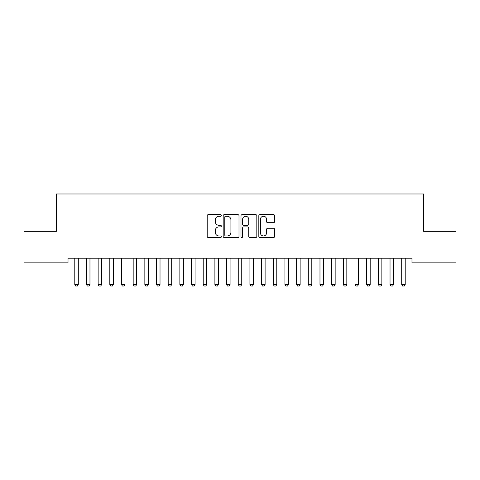 <?xml version="1.0" encoding="UTF-8"?>
<svg xmlns="http://www.w3.org/2000/svg" width="480" height="480" viewBox="0 0 480 480"><rect width="100%" height="100%" fill="white"/><g stroke="black" fill="none" stroke-linecap="round" stroke-linejoin="round"><path stroke-width="0.72" d="M221.322 215.436A0.804 0.804 0 0 0 220.518 214.632L208.338 214.632A1.146 1.146 0 0 0 207.192 215.778L207.192 236.406A1.146 1.146 0 0 0 208.338 237.552L220.518 237.552A0.804 0.804 0 0 0 221.322 236.754A0.804 0.804 0 0 0 220.518 235.95L218.94 235.95A3.666 3.666 0 0 1 215.274 232.284L215.274 230.562A3.666 3.666 0 0 1 218.94 226.896L220.518 226.896A0.804 0.804 0 0 0 221.322 226.092A0.804 0.804 0 0 0 220.518 225.294L218.94 225.294A3.666 3.666 0 0 1 215.274 221.622L215.274 219.906A3.666 3.666 0 0 1 218.94 216.24L220.518 216.24A0.804 0.804 0 0 0 221.322 215.436M273.492 222.714A1.146 1.146 0 0 0 274.638 221.568L274.638 215.778A1.146 1.146 0 0 0 273.492 214.632L259.968 214.632A1.146 1.146 0 0 0 258.822 215.778L258.822 236.406A1.146 1.146 0 0 0 259.968 237.552L273.492 237.552A1.146 1.146 0 0 0 274.638 236.406L274.638 229.416A1.146 1.146 0 0 0 273.492 228.27L267.708 228.27A1.146 1.146 0 0 0 266.562 229.416L266.562 232.884A3.066 3.066 0 0 1 263.496 235.95A3.066 3.066 0 0 1 260.43 232.884L260.43 219.306A3.066 3.066 0 0 1 263.496 216.24A3.066 3.066 0 0 1 266.562 219.306L266.562 221.568A1.146 1.146 0 0 0 267.708 222.714L273.492 222.714M411.984 258.204L68.016 258.204L68.016 262.872L24 262.872L24 231.348L56.34 231.348L56.34 193.986L423.66 193.986L423.66 231.348L456 231.348L456 262.872L411.984 262.872L411.984 258.204M238.998 215.778A1.146 1.146 0 0 0 237.852 214.632L224.328 214.632A1.146 1.146 0 0 0 223.182 215.778L223.182 236.406A1.146 1.146 0 0 0 224.328 237.552L237.852 237.552A1.146 1.146 0 0 0 238.998 236.406L238.998 215.778M242.148 214.632L255.672 214.632A1.146 1.146 0 0 1 256.818 215.778L256.818 236.406A1.146 1.146 0 0 1 255.672 237.552L249.882 237.552A1.146 1.146 0 0 1 248.736 236.406L248.736 228.042A1.146 1.146 0 0 0 247.59 226.896L243.756 226.896A1.146 1.146 0 0 0 242.61 228.042L242.61 236.754A0.804 0.804 0 0 1 241.806 237.552A0.804 0.804 0 0 1 241.002 236.754L241.002 215.778A1.146 1.146 0 0 1 242.148 214.632M225.588 216.24A0.804 0.804 0 0 0 224.784 217.038L224.784 235.146A0.804 0.804 0 0 0 225.588 235.95L227.25 235.95A3.666 3.666 0 0 0 230.916 232.284L230.916 219.906A3.666 3.666 0 0 0 227.25 216.24L225.588 216.24M248.736 219.36A3.066 3.066 0 0 0 245.67 216.294A3.066 3.066 0 0 0 242.61 219.36L242.61 224.148A1.146 1.146 0 0 0 243.756 225.294L247.59 225.294A1.146 1.146 0 0 0 248.736 224.148L248.736 219.36M74.736 258.456A1.17 1.17 -179.3 0 1 74.79 258.81A1.17 1.17 0 0 0 74.736 258.456L74.652 258.204M78.426 258.204L78.348 258.456A1.17 1.17 0 0 0 78.294 258.81L78.294 284.496L77.418 286.014L75.666 286.014L74.79 284.496L74.79 258.81M74.79 284.496L78.294 284.496M86.412 258.456A1.17 1.17 -179.3 0 1 86.466 258.81A1.17 1.17 0 0 0 86.412 258.456L86.328 258.204M98.088 258.456A1.17 1.17 -179.3 0 1 98.142 258.81A1.17 1.17 0 0 0 98.088 258.456L98.004 258.204M90.102 258.204L90.024 258.456A1.17 1.17 0 0 0 89.97 258.81L89.97 284.496L89.094 286.014L87.342 286.014L86.466 284.496L86.466 258.81M86.466 284.496L89.97 284.496M101.778 258.204L101.7 258.456A1.17 1.17 0 0 0 101.646 258.81L101.646 284.496L100.77 286.014L99.018 286.014L98.142 284.496L98.142 258.81M98.142 284.496L101.646 284.496M109.764 258.456A1.17 1.17 -179.3 0 1 109.818 258.81A1.17 1.17 0 0 0 109.764 258.456L109.68 258.204M121.434 258.456A1.17 1.17 -179.3 0 1 121.494 258.81A1.17 1.17 0 0 0 121.434 258.456L121.356 258.204M113.454 258.204L113.376 258.456A1.17 1.17 0 0 0 113.316 258.81L113.316 284.496L112.446 286.014L110.694 286.014L109.818 284.496L109.818 258.81M109.818 284.496L113.316 284.496M125.13 258.204L125.052 258.456A1.17 1.17 0 0 0 124.992 258.81L124.992 284.496L124.116 286.014L122.37 286.014L121.494 284.496L121.494 258.81M121.494 284.496L124.992 284.496M133.11 258.456A1.17 1.17 -179.3 0 1 133.17 258.81A1.17 1.17 0 0 0 133.11 258.456L133.032 258.204M136.806 258.204L136.728 258.456A1.17 1.17 0 0 0 136.668 258.81L136.668 284.496L135.792 286.014L134.046 286.014L133.17 284.496L133.17 258.81M133.17 284.496L136.668 284.496M144.786 258.456A1.17 1.17 -179.3 0 1 144.846 258.81A1.17 1.17 0 0 0 144.786 258.456L144.708 258.204M148.482 258.204L148.398 258.456A1.17 1.17 0 0 0 148.344 258.81L148.344 284.496L147.468 286.014L145.716 286.014L144.846 284.496L144.846 258.81M144.846 284.496L148.344 284.496M156.462 258.456A1.17 1.17 -179.3 0 1 156.516 258.81A1.17 1.17 0 0 0 156.462 258.456L156.384 258.204M160.158 258.204L160.074 258.456A1.17 1.17 0 0 0 160.02 258.81L160.02 284.496L159.144 286.014L157.392 286.014L156.516 284.496L156.516 258.81M156.516 284.496L160.02 284.496M168.138 258.456A1.17 1.17 -179.3 0 1 168.192 258.81A1.17 1.17 0 0 0 168.138 258.456L168.06 258.204M171.834 258.204L171.75 258.456A1.17 1.17 0 0 0 171.696 258.81L171.696 284.496L170.82 286.014L169.068 286.014L168.192 284.496L168.192 258.81M168.192 284.496L171.696 284.496M179.814 258.456A1.17 1.17 -179.3 0 1 179.868 258.81A1.17 1.17 0 0 0 179.814 258.456L179.736 258.204M183.51 258.204L183.426 258.456A1.17 1.17 0 0 0 183.372 258.81L183.372 284.496L182.496 286.014L180.744 286.014L179.868 284.496L179.868 258.81M179.868 284.496L183.372 284.496M191.49 258.456A1.17 1.17 -179.3 0 1 191.544 258.81A1.17 1.17 0 0 0 191.49 258.456L191.412 258.204M195.186 258.204L195.102 258.456A1.17 1.17 0 0 0 195.048 258.81L195.048 284.496L194.172 286.014L192.42 286.014L191.544 284.496L191.544 258.81M191.544 284.496L195.048 284.496M203.166 258.456A1.17 1.17 -179.3 0 1 203.22 258.81A1.17 1.17 0 0 0 203.166 258.456L203.088 258.204M206.862 258.204L206.778 258.456A1.17 1.17 0 0 0 206.724 258.81L206.724 284.496L205.848 286.014L204.096 286.014L203.22 284.496L203.22 258.81M203.22 284.496L206.724 284.496M214.842 258.456A1.17 1.17 -179.3 0 1 214.896 258.81A1.17 1.17 0 0 0 214.842 258.456L214.764 258.204M218.538 258.204L218.454 258.456A1.17 1.17 0 0 0 218.4 258.81L218.4 284.496L217.524 286.014L215.772 286.014L214.896 284.496L214.896 258.81M214.896 284.496L218.4 284.496M226.518 258.456A1.17 1.17 -179.3 0 1 226.572 258.81A1.17 1.17 0 0 0 226.518 258.456L226.44 258.204M230.214 258.204L230.13 258.456A1.17 1.17 0 0 0 230.076 258.81L230.076 284.496L229.2 286.014L227.448 286.014L226.572 284.496L226.572 258.81M226.572 284.496L230.076 284.496M238.194 258.456A1.17 1.17 -179.3 0 1 238.248 258.81A1.17 1.17 0 0 0 238.194 258.456L238.116 258.204M241.884 258.204L241.806 258.456A1.17 1.17 0 0 0 241.752 258.81L241.752 284.496L240.876 286.014L239.124 286.014L238.248 284.496L238.248 258.81M238.248 284.496L241.752 284.496M249.87 258.456A1.17 1.17 -179.3 0 1 249.924 258.81A1.17 1.17 0 0 0 249.87 258.456L249.786 258.204M253.56 258.204L253.482 258.456A1.17 1.17 0 0 0 253.428 258.81L253.428 284.496L252.552 286.014L250.8 286.014L249.924 284.496L249.924 258.81M249.924 284.496L253.428 284.496M261.546 258.456A1.17 1.17 -179.3 0 1 261.6 258.81A1.17 1.17 0 0 0 261.546 258.456L261.462 258.204M265.236 258.204L265.158 258.456A1.17 1.17 0 0 0 265.104 258.81L265.104 284.496L264.228 286.014L262.476 286.014L261.6 284.496L261.6 258.81M261.6 284.496L265.104 284.496M273.222 258.456A1.17 1.17 -179.3 0 1 273.276 258.81A1.17 1.17 0 0 0 273.222 258.456L273.138 258.204M276.912 258.204L276.834 258.456A1.17 1.17 0 0 0 276.78 258.81L276.78 284.496L275.904 286.014L274.152 286.014L273.276 284.496L273.276 258.81M273.276 284.496L276.78 284.496M284.898 258.456A1.17 1.17 -179.3 0 1 284.952 258.81A1.17 1.17 0 0 0 284.898 258.456L284.814 258.204M288.588 258.204L288.51 258.456A1.17 1.17 0 0 0 288.456 258.81L288.456 284.496L287.58 286.014L285.828 286.014L284.952 284.496L284.952 258.81M284.952 284.496L288.456 284.496M296.574 258.456A1.17 1.17 -179.3 0 1 296.628 258.81A1.17 1.17 0 0 0 296.574 258.456L296.49 258.204M300.264 258.204L300.186 258.456A1.17 1.17 0 0 0 300.132 258.81L300.132 284.496L299.256 286.014L297.504 286.014L296.628 284.496L296.628 258.81M296.628 284.496L300.132 284.496M308.25 258.456A1.17 1.17 -179.3 0 1 308.304 258.81A1.17 1.17 0 0 0 308.25 258.456L308.166 258.204M311.94 258.204L311.862 258.456A1.17 1.17 0 0 0 311.808 258.81L311.808 284.496L310.932 286.014L309.18 286.014L308.304 284.496L308.304 258.81M308.304 284.496L311.808 284.496M319.926 258.456A1.17 1.17 -179.3 0 1 319.98 258.81A1.17 1.17 0 0 0 319.926 258.456L319.842 258.204M323.616 258.204L323.538 258.456A1.17 1.17 0 0 0 323.484 258.81L323.484 284.496L322.608 286.014L320.856 286.014L319.98 284.496L319.98 258.81M319.98 284.496L323.484 284.496M331.602 258.456A1.17 1.17 -179.3 0 1 331.656 258.81A1.17 1.17 0 0 0 331.602 258.456L331.518 258.204M335.292 258.204L335.214 258.456A1.17 1.17 0 0 0 335.154 258.81L335.154 284.496L334.284 286.014L332.532 286.014L331.656 284.496L331.656 258.81M331.656 284.496L335.154 284.496M343.272 258.456A1.17 1.17 -179.3 0 1 343.332 258.81A1.17 1.17 0 0 0 343.272 258.456L343.194 258.204M346.968 258.204L346.89 258.456A1.17 1.17 0 0 0 346.83 258.81L346.83 284.496L345.954 286.014L344.208 286.014L343.332 284.496L343.332 258.81M343.332 284.496L346.83 284.496M354.948 258.456A1.17 1.17 -179.3 0 1 355.008 258.81A1.17 1.17 0 0 0 354.948 258.456L354.87 258.204M358.644 258.204L358.566 258.456A1.17 1.17 0 0 0 358.506 258.81L358.506 284.496L357.63 286.014L355.884 286.014L355.008 284.496L355.008 258.81M355.008 284.496L358.506 284.496M366.624 258.456A1.17 1.17 -179.3 0 1 366.684 258.81A1.17 1.17 0 0 0 366.624 258.456L366.546 258.204M370.32 258.204L370.236 258.456A1.17 1.17 0 0 0 370.182 258.81L370.182 284.496L369.306 286.014L367.554 286.014L366.684 284.496L366.684 258.81M366.684 284.496L370.182 284.496M378.3 258.456A1.17 1.17 -179.3 0 1 378.354 258.81A1.17 1.17 0 0 0 378.3 258.456L378.222 258.204M381.996 258.204L381.912 258.456A1.17 1.17 0 0 0 381.858 258.81L381.858 284.496L380.982 286.014L379.23 286.014L378.354 284.496L378.354 258.81M378.354 284.496L381.858 284.496M389.976 258.456A1.17 1.17 -179.3 0 1 390.03 258.81A1.17 1.17 0 0 0 389.976 258.456L389.898 258.204M393.672 258.204L393.588 258.456A1.17 1.17 0 0 0 393.534 258.81L393.534 284.496L392.658 286.014L390.906 286.014L390.03 284.496L390.03 258.81M390.03 284.496L393.534 284.496M401.652 258.456A1.17 1.17 -179.3 0 1 401.706 258.81A1.17 1.17 0 0 0 401.652 258.456L401.574 258.204M405.348 258.204L405.264 258.456A1.17 1.17 0 0 0 405.21 258.81L405.21 284.496L404.334 286.014L402.582 286.014L401.706 284.496L401.706 258.81M401.706 284.496L405.21 284.496"/></g></svg>
